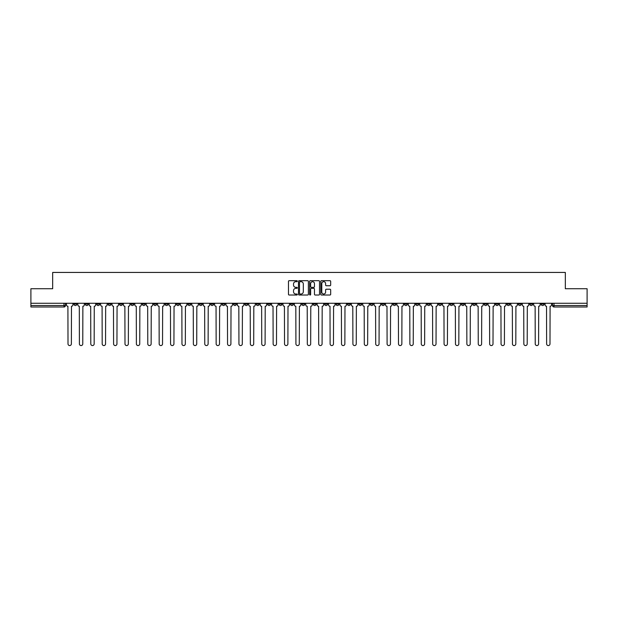 <?xml version="1.0" encoding="UTF-8"?>
<svg xmlns="http://www.w3.org/2000/svg" width="618" height="618" viewBox="0 0 618 618"><rect width="100%" height="100%" fill="white"/><g stroke="black" fill="none" stroke-linecap="round" stroke-linejoin="round"><path stroke-width="0.93" d="M297.312 281.182A0.502 0.502 0 0 0 296.81 280.68L289.193 280.68A0.718 0.718 0 0 0 288.475 281.399L288.475 294.307A0.718 0.718 0 0 0 289.193 295.025L296.81 295.025A0.502 0.502 0 0 0 297.312 294.523A0.502 0.502 0 0 0 296.81 294.021L295.821 294.021A2.294 2.294 0 0 1 293.527 291.727L293.527 290.645A2.294 2.294 0 0 1 295.821 288.351L296.81 288.351A0.502 0.502 0 0 0 297.312 287.849A0.502 0.502 0 0 0 296.81 287.347L295.821 287.347A2.294 2.294 0 0 1 293.527 285.053L293.527 283.979A2.294 2.294 0 0 1 295.821 281.684L296.81 281.684A0.502 0.502 0 0 0 297.312 281.182M449.989 303.268L449.989 304.071L452.909 304.071A1.46 1.46 0 0 1 451.449 305.531A1.46 1.46 0 0 1 449.989 304.071L449.989 303.268M381.615 303.268L381.615 304.071L384.535 304.071A1.46 1.46 0 0 1 383.075 305.531A1.46 1.46 0 0 1 381.615 304.071L381.615 303.268M370.213 303.268L370.213 304.071L373.141 304.071A1.46 1.46 0 0 1 371.673 305.531A1.46 1.46 0 0 1 370.213 304.071L370.213 303.268M301.839 303.268L301.839 304.071L304.767 304.071A1.46 1.46 0 0 1 303.299 305.531A1.46 1.46 0 0 1 301.839 304.071L301.839 303.268M290.445 303.268L290.445 304.071L293.365 304.071A1.46 1.46 0 0 1 291.905 305.531A1.46 1.46 0 0 1 290.445 304.071L290.445 303.268M279.05 303.268L279.05 304.071L281.97 304.071A1.46 1.46 0 0 1 280.51 305.531A1.46 1.46 0 0 1 279.05 304.071L279.05 303.268M256.261 303.268L256.261 304.071L259.181 304.071A1.46 1.46 0 0 1 257.721 305.531A1.46 1.46 0 0 1 256.261 304.071L256.261 303.268M233.465 304.071L233.465 303.268L233.465 304.071A1.46 1.46 0 0 0 234.925 305.531A1.46 1.46 0 0 1 233.465 304.071L236.385 304.071A1.46 1.46 0 0 1 234.925 305.531A1.46 1.46 0 0 0 236.385 304.071L236.385 303.268L236.385 304.071M222.071 304.071L222.071 303.268L222.071 304.071A1.46 1.46 0 0 0 223.531 305.531A1.46 1.46 0 0 1 222.071 304.071L224.991 304.071A1.46 1.46 0 0 1 223.531 305.531M210.676 304.071L210.676 303.268L210.676 304.071A1.46 1.46 0 0 0 212.136 305.531A1.46 1.46 0 0 1 210.676 304.071L213.596 304.071A1.46 1.46 0 0 1 212.136 305.531A1.46 1.46 0 0 0 213.596 304.071L213.596 303.268L213.596 304.071M199.282 303.268L199.282 304.071L202.202 304.071A1.46 1.46 0 0 1 200.742 305.531A1.46 1.46 0 0 1 199.282 304.071L199.282 303.268M187.887 303.268L187.887 304.071L190.808 304.071A1.46 1.46 0 0 1 189.347 305.531A1.46 1.46 0 0 1 187.887 304.071L187.887 303.268M176.485 303.268L176.485 304.071L179.413 304.071A1.46 1.46 0 0 1 177.945 305.531A1.46 1.46 0 0 1 176.485 304.071L176.485 303.268M165.091 304.071L165.091 303.268L165.091 304.071A1.46 1.46 0 0 0 166.551 305.531A1.46 1.46 0 0 1 165.091 304.071L168.011 304.071A1.46 1.46 0 0 1 166.551 305.531M142.302 304.071L142.302 303.268L142.302 304.071A1.46 1.46 0 0 0 143.762 305.531A1.46 1.46 0 0 1 142.302 304.071L145.222 304.071A1.46 1.46 0 0 1 143.762 305.531A1.46 1.46 0 0 0 145.222 304.071L145.222 303.268L145.222 304.071M130.908 304.071L130.908 303.268L130.908 304.071A1.46 1.46 0 0 0 132.368 305.531A1.46 1.46 0 0 1 130.908 304.071L133.828 304.071A1.46 1.46 0 0 1 132.368 305.531A1.46 1.46 0 0 0 133.828 304.071L133.828 303.268L133.828 304.071M119.506 304.071L119.506 303.268L119.506 304.071A1.46 1.46 0 0 0 120.973 305.531A1.46 1.46 0 0 1 119.506 304.071L122.434 304.071A1.46 1.46 0 0 1 120.973 305.531A1.46 1.46 0 0 0 122.434 304.071L122.434 303.268L122.434 304.071M108.111 304.071L108.111 303.268L108.111 304.071A1.46 1.46 0 0 0 109.571 305.531A1.46 1.46 0 0 1 108.111 304.071L111.039 304.071A1.46 1.46 0 0 1 109.571 305.531M96.717 304.071L96.717 303.268L96.717 304.071A1.46 1.46 0 0 0 98.177 305.531A1.46 1.46 0 0 1 96.717 304.071L99.637 304.071A1.46 1.46 0 0 1 98.177 305.531A1.46 1.46 0 0 0 99.637 304.071L99.637 303.268L99.637 304.071M85.323 304.071L85.323 303.268L85.323 304.071A1.46 1.46 0 0 0 86.783 305.531A1.46 1.46 0 0 1 85.323 304.071L88.243 304.071A1.46 1.46 0 0 1 86.783 305.531A1.46 1.46 0 0 0 88.243 304.071L88.243 303.268L88.243 304.071M329.958 285.74A0.718 0.718 0 0 0 330.669 285.022L330.669 281.399A0.718 0.718 0 0 0 329.958 280.68L321.491 280.68A0.718 0.718 0 0 0 320.781 281.399L320.781 294.307A0.718 0.718 0 0 0 321.491 295.025L329.958 295.025A0.718 0.718 0 0 0 330.669 294.307L330.669 289.935A0.718 0.718 0 0 0 329.958 289.216L326.335 289.216A0.718 0.718 0 0 0 325.616 289.935L325.616 292.098A1.916 1.916 0 0 1 323.701 294.021A1.916 1.916 0 0 1 321.785 292.098L321.785 283.6A1.916 1.916 0 0 1 323.701 281.684A1.916 1.916 0 0 1 325.616 283.6L325.616 285.022A0.718 0.718 0 0 0 326.335 285.74L329.958 285.74M30.9 303.268L30.9 288.73L52.669 288.73L52.669 272.438L565.331 272.438L565.331 288.73L587.1 288.73L587.1 303.268L30.9 303.268L30.9 305.531L65.454 305.531L65.454 303.268L65.454 305.531A1.46 1.46 0 0 1 63.994 306.991L30.9 306.991L30.9 305.531M308.374 281.399A0.718 0.718 0 0 0 307.656 280.68L299.197 280.68A0.718 0.718 0 0 0 298.479 281.399L298.479 294.307A0.718 0.718 0 0 0 299.197 295.025L307.656 295.025A0.718 0.718 0 0 0 308.374 294.307L308.374 281.399M310.344 280.68L318.803 280.68A0.718 0.718 0 0 1 319.521 281.399L319.521 294.307A0.718 0.718 0 0 1 318.803 295.025L315.188 295.025A0.718 0.718 0 0 1 314.469 294.307L314.469 289.07A0.718 0.718 0 0 0 313.751 288.351L311.348 288.351A0.718 0.718 0 0 0 310.63 289.07L310.63 294.523A0.502 0.502 0 0 1 310.128 295.025A0.502 0.502 0 0 1 309.626 294.523L309.626 281.399A0.718 0.718 0 0 1 310.344 280.68M552.546 303.268L552.546 305.531L587.1 305.531L587.1 306.991L554.006 306.991A1.46 1.46 0 0 1 552.546 305.531M587.1 303.268L587.1 305.531M544.072 303.268L544.072 304.071A1.46 1.46 0 0 1 542.612 305.531A1.46 1.46 0 0 1 541.152 304.071A1.46 1.46 0 0 0 542.612 305.531A1.46 1.46 0 0 0 544.072 304.071L541.152 304.071L541.152 303.268M532.677 303.268L532.677 304.071A1.46 1.46 0 0 1 531.217 305.531A1.46 1.46 0 0 1 529.757 304.071L532.677 304.071M529.757 303.268L529.757 304.071M521.283 303.268L521.283 304.071A1.46 1.46 0 0 1 519.823 305.531A1.46 1.46 0 0 1 518.363 304.071L521.283 304.071M518.363 303.268L518.363 304.071M509.889 304.071L509.889 303.268L509.889 304.071A1.46 1.46 0 0 1 508.429 305.531A1.46 1.46 0 0 1 506.961 304.071L509.889 304.071A1.46 1.46 0 0 1 508.429 305.531M506.961 303.268L506.961 304.071M498.494 303.268L498.494 304.071A1.46 1.46 0 0 1 497.026 305.531A1.46 1.46 0 0 1 495.566 304.071A1.46 1.46 0 0 0 497.026 305.531M495.566 303.268L495.566 304.071L498.494 304.071M487.092 303.268L487.092 304.071A1.46 1.46 0 0 1 485.632 305.531A1.46 1.46 0 0 1 484.172 304.071L487.092 304.071A1.46 1.46 0 0 1 485.632 305.531M484.172 303.268L484.172 304.071M475.698 303.268L475.698 304.071A1.46 1.46 0 0 1 474.238 305.531A1.46 1.46 0 0 1 472.778 304.071A1.46 1.46 0 0 0 474.238 305.531M472.778 303.268L472.778 304.071L475.698 304.071M464.303 303.268L464.303 304.071A1.46 1.46 0 0 1 462.843 305.531A1.46 1.46 0 0 1 461.383 304.071L464.303 304.071M461.383 303.268L461.383 304.071M452.909 303.268L452.909 304.071A1.46 1.46 0 0 1 451.449 305.531M441.515 303.268L441.515 304.071A1.46 1.46 0 0 1 440.055 305.531A1.46 1.46 0 0 1 438.587 304.071L441.515 304.071M438.587 303.268L438.587 304.071M430.113 303.268L430.113 304.071A1.46 1.46 0 0 1 428.653 305.531A1.46 1.46 0 0 1 427.192 304.071L430.113 304.071M427.192 303.268L427.192 304.071M418.718 303.268L418.718 304.071A1.46 1.46 0 0 1 417.258 305.531A1.46 1.46 0 0 1 415.798 304.071A1.46 1.46 0 0 0 417.258 305.531M415.798 303.268L415.798 304.071L418.718 304.071M407.324 303.268L407.324 304.071A1.46 1.46 0 0 1 405.864 305.531A1.46 1.46 0 0 1 404.404 304.071L407.324 304.071M404.404 303.268L404.404 304.071M395.929 303.268L395.929 304.071A1.46 1.46 0 0 1 394.469 305.531A1.46 1.46 0 0 1 393.009 304.071L395.929 304.071M393.009 303.268L393.009 304.071M384.535 303.268L384.535 304.071M373.141 303.268L373.141 304.071L373.141 303.268M361.739 303.268L361.739 304.071A1.46 1.46 0 0 1 360.279 305.531A1.46 1.46 0 0 1 358.819 304.071L361.739 304.071M358.819 303.268L358.819 304.071M350.344 303.268L350.344 304.071A1.46 1.46 0 0 1 348.884 305.531A1.46 1.46 0 0 1 347.424 304.071L350.344 304.071M347.424 303.268L347.424 304.071M338.95 303.268L338.95 304.071A1.46 1.46 0 0 1 337.49 305.531A1.46 1.46 0 0 1 336.03 304.071L338.95 304.071M336.03 303.268L336.03 304.071M327.555 303.268L327.555 304.071A1.46 1.46 0 0 1 326.095 305.531A1.46 1.46 0 0 1 324.635 304.071L327.555 304.071M324.635 303.268L324.635 304.071M316.161 303.268L316.161 304.071A1.46 1.46 0 0 1 314.701 305.531A1.46 1.46 0 0 1 313.233 304.071L316.161 304.071M313.233 303.268L313.233 304.071M304.767 303.268L304.767 304.071A1.46 1.46 0 0 1 303.299 305.531M293.365 303.268L293.365 304.071M281.97 304.071L281.97 303.268L281.97 304.071A1.46 1.46 0 0 1 280.51 305.531M270.576 303.268L270.576 304.071A1.46 1.46 0 0 1 269.116 305.531A1.46 1.46 0 0 1 267.656 304.071A1.46 1.46 0 0 0 269.116 305.531A1.46 1.46 0 0 0 270.576 304.071L267.656 304.071L267.656 303.268M259.181 304.071L259.181 303.268L259.181 304.071A1.46 1.46 0 0 1 257.721 305.531M247.787 303.268L247.787 304.071A1.46 1.46 0 0 1 246.327 305.531A1.46 1.46 0 0 1 244.859 304.071A1.46 1.46 0 0 0 246.327 305.531M244.859 303.268L244.859 304.071L247.787 304.071M224.991 303.268L224.991 304.071L224.991 303.268M202.202 304.071L202.202 303.268L202.202 304.071A1.46 1.46 0 0 1 200.742 305.531M190.808 304.071L190.808 303.268L190.808 304.071A1.46 1.46 0 0 1 189.347 305.531M179.413 304.071L179.413 303.268L179.413 304.071A1.46 1.46 0 0 1 177.945 305.531M168.011 303.268L168.011 304.071L168.011 303.268M156.617 304.071L156.617 303.268L156.617 304.071A1.46 1.46 0 0 1 155.157 305.531A1.46 1.46 0 0 1 153.697 304.071L156.617 304.071A1.46 1.46 0 0 1 155.157 305.531M153.697 303.268L153.697 304.071M111.039 303.268L111.039 304.071L111.039 303.268M76.848 303.268L76.848 304.071A1.46 1.46 0 0 1 75.388 305.531A1.46 1.46 0 0 1 73.928 304.071A1.46 1.46 0 0 0 75.388 305.531A1.46 1.46 0 0 0 76.848 304.071L76.848 303.268M73.928 303.268L73.928 304.071L76.848 304.071M63.994 303.268L63.994 306.991A1.46 1.46 0 0 0 65.454 305.531M299.985 281.684A0.502 0.502 0 0 0 299.483 282.187L299.483 293.519A0.502 0.502 0 0 0 299.985 294.021L301.02 294.021A2.294 2.294 0 0 0 303.314 291.727L303.314 283.979A2.294 2.294 0 0 0 301.02 281.684L299.985 281.684M314.469 283.639A1.916 1.916 0 0 0 312.546 281.723A1.916 1.916 0 0 0 310.63 283.639L310.63 286.636A0.718 0.718 0 0 0 311.348 287.347L313.751 287.347A0.718 0.718 0 0 0 314.469 286.636L314.469 283.639M66.435 304.798L66.435 303.268L66.435 304.798A1.46 1.46 0 0 0 67.903 306.258L68.011 343.878A1.676 1.676 0 0 0 69.687 345.562A1.676 1.676 0 0 0 71.371 343.878L71.479 306.258A1.46 1.46 0 0 0 72.939 304.798L72.939 303.268L72.939 304.798M67.903 306.258L68.011 343.878M71.371 343.878L71.479 306.258M77.837 304.798L77.837 303.268L77.837 304.798A1.46 1.46 0 0 0 79.297 306.258L79.405 343.878A1.676 1.676 0 0 0 81.082 345.562A1.676 1.676 0 0 0 82.766 343.878L82.874 306.258A1.46 1.46 0 0 0 84.334 304.798L84.334 303.268L84.334 304.798M89.231 304.798L89.231 303.268L89.231 304.798A1.46 1.46 0 0 0 90.692 306.258L90.8 343.878A1.676 1.676 0 0 0 92.484 345.562A1.676 1.676 0 0 0 94.16 343.878L94.268 306.258A1.46 1.46 0 0 0 95.728 304.798L95.728 303.268L95.728 304.798M79.297 306.258L79.405 343.878M82.766 343.878L82.874 306.258M90.692 306.258L90.8 343.878M94.16 343.878L94.268 306.258M100.626 304.798L100.626 303.268L100.626 304.798A1.46 1.46 0 0 0 102.086 306.258L102.194 343.878A1.676 1.676 0 0 0 103.878 345.562A1.676 1.676 0 0 0 105.554 343.878L105.663 306.258A1.46 1.46 0 0 0 107.13 304.798L107.13 303.268L107.13 304.798M112.02 304.798L112.02 303.268L112.02 304.798A1.46 1.46 0 0 0 113.48 306.258L113.588 343.878A1.676 1.676 0 0 0 115.272 345.562A1.676 1.676 0 0 0 116.949 343.878L117.065 306.258A1.46 1.46 0 0 0 118.525 304.798L118.525 303.268L118.525 304.798M123.415 304.798L123.415 303.268L123.415 304.798A1.46 1.46 0 0 0 124.875 306.258L124.99 343.878A1.676 1.676 0 0 0 126.667 345.562A1.676 1.676 0 0 0 128.351 343.878L128.459 306.258A1.46 1.46 0 0 0 129.919 304.798L129.919 303.268L129.919 304.798M102.086 306.258L102.194 343.878M105.554 343.878L105.663 306.258M113.48 306.258L113.588 343.878M116.949 343.878L117.065 306.258M124.875 306.258L124.99 343.878M128.351 343.878L128.459 306.258M134.817 304.798L134.817 303.268L134.817 304.798A1.46 1.46 0 0 0 136.277 306.258L136.385 343.878A1.676 1.676 0 0 0 138.061 345.562A1.676 1.676 0 0 0 139.745 343.878L139.853 306.258A1.46 1.46 0 0 0 141.313 304.798L141.313 303.268L141.313 304.798M136.277 306.258L136.385 343.878M139.745 343.878L139.853 306.258M146.211 304.798L146.211 303.268L146.211 304.798A1.46 1.46 0 0 0 147.671 306.258L147.779 343.878A1.676 1.676 0 0 0 149.463 345.562A1.676 1.676 0 0 0 151.14 343.878L151.248 306.258A1.46 1.46 0 0 0 152.708 304.798L152.708 303.268L152.708 304.798M147.671 306.258L147.779 343.878M151.14 343.878L151.248 306.258M157.605 304.798L157.605 303.268L157.605 304.798A1.46 1.46 0 0 0 159.065 306.258L159.174 343.878A1.676 1.676 0 0 0 160.858 345.562A1.676 1.676 0 0 0 162.534 343.878L162.642 306.258A1.46 1.46 0 0 0 164.102 304.798L164.102 303.268L164.102 304.798M159.065 306.258L159.174 343.878M162.534 343.878L162.642 306.258M169 304.798L169 303.268L169 304.798A1.46 1.46 0 0 0 170.46 306.258L170.568 343.878A1.676 1.676 0 0 0 172.252 345.562A1.676 1.676 0 0 0 173.928 343.878L174.044 306.258A1.46 1.46 0 0 0 175.504 304.798L175.504 303.268L175.504 304.798M170.46 306.258L170.568 343.878M173.928 343.878L174.044 306.258M180.394 304.798L180.394 303.268L180.394 304.798A1.46 1.46 0 0 0 181.854 306.258L181.97 343.878A1.676 1.676 0 0 0 183.646 345.562A1.676 1.676 0 0 0 185.33 343.878L185.439 306.258A1.46 1.46 0 0 0 186.899 304.798L186.899 303.268L186.899 304.798M181.854 306.258L181.97 343.878M185.33 343.878L185.439 306.258M191.789 304.798L191.789 303.268L191.789 304.798A1.46 1.46 0 0 0 193.256 306.258L193.364 343.878A1.676 1.676 0 0 0 195.041 345.562A1.676 1.676 0 0 0 196.725 343.878L196.833 306.258A1.46 1.46 0 0 0 198.293 304.798L198.293 303.268L198.293 304.798M193.256 306.258L193.364 343.878M196.725 343.878L196.833 306.258M203.191 304.798L203.191 303.268L203.191 304.798A1.46 1.46 0 0 0 204.651 306.258L204.759 343.878A1.676 1.676 0 0 0 206.435 345.562A1.676 1.676 0 0 0 208.119 343.878L208.227 306.258A1.46 1.46 0 0 0 209.687 304.798L209.687 303.268L209.687 304.798M204.651 306.258L204.759 343.878M208.119 343.878L208.227 306.258M214.585 304.798L214.585 303.268L214.585 304.798A1.46 1.46 0 0 0 216.045 306.258L216.153 343.878A1.676 1.676 0 0 0 217.837 345.562A1.676 1.676 0 0 0 219.514 343.878L219.622 306.258A1.46 1.46 0 0 0 221.082 304.798L221.082 303.268L221.082 304.798M216.045 306.258L216.153 343.878M219.514 343.878L219.622 306.258M225.979 304.798L225.979 303.268L225.979 304.798A1.46 1.46 0 0 0 227.439 306.258L227.548 343.878A1.676 1.676 0 0 0 229.232 345.562A1.676 1.676 0 0 0 230.908 343.878L231.016 306.258A1.46 1.46 0 0 0 232.484 304.798L232.484 303.268L232.484 304.798M227.439 306.258L227.548 343.878M230.908 343.878L231.016 306.258M237.374 304.798L237.374 303.268L237.374 304.798A1.46 1.46 0 0 0 238.834 306.258L238.942 343.878A1.676 1.676 0 0 0 240.626 345.562A1.676 1.676 0 0 0 242.302 343.878L242.418 306.258A1.46 1.46 0 0 0 243.878 304.798L243.878 303.268L243.878 304.798M238.834 306.258L238.942 343.878M242.302 343.878L242.418 306.258M248.768 304.798L248.768 303.268L248.768 304.798A1.46 1.46 0 0 0 250.228 306.258L250.344 343.878A1.676 1.676 0 0 0 252.02 345.562A1.676 1.676 0 0 0 253.704 343.878L253.813 306.258A1.46 1.46 0 0 0 255.273 304.798L255.273 303.268L255.273 304.798M250.228 306.258L250.344 343.878M253.704 343.878L253.813 306.258M260.163 304.798L260.163 303.268L260.163 304.798A1.46 1.46 0 0 0 261.63 306.258L261.738 343.878A1.676 1.676 0 0 0 263.415 345.562A1.676 1.676 0 0 0 265.099 343.878L265.207 306.258A1.46 1.46 0 0 0 266.667 304.798L266.667 303.268L266.667 304.798M261.63 306.258L261.738 343.878M265.099 343.878L265.207 306.258M271.565 304.798L271.565 303.268L271.565 304.798A1.46 1.46 0 0 0 273.025 306.258L273.133 343.878A1.676 1.676 0 0 0 274.809 345.562A1.676 1.676 0 0 0 276.493 343.878L276.601 306.258A1.46 1.46 0 0 0 278.061 304.798L278.061 303.268L278.061 304.798M273.025 306.258L273.133 343.878M276.493 343.878L276.601 306.258M282.959 304.798L282.959 303.268L282.959 304.798A1.46 1.46 0 0 0 284.419 306.258L284.527 343.878A1.676 1.676 0 0 0 286.211 345.562A1.676 1.676 0 0 0 287.888 343.878L287.996 306.258A1.46 1.46 0 0 0 289.456 304.798L289.456 303.268L289.456 304.798M284.419 306.258L284.527 343.878M287.888 343.878L287.996 306.258M294.353 304.798L294.353 303.268L294.353 304.798A1.46 1.46 0 0 0 295.813 306.258L295.922 343.878A1.676 1.676 0 0 0 297.606 345.562A1.676 1.676 0 0 0 299.282 343.878L299.398 306.258A1.46 1.46 0 0 0 300.858 304.798L300.858 303.268L300.858 304.798M295.813 306.258L295.922 343.878M299.282 343.878L299.398 306.258M305.748 304.798L305.748 303.268L305.748 304.798A1.46 1.46 0 0 0 307.208 306.258L307.324 343.878A1.676 1.676 0 0 0 309 345.562A1.676 1.676 0 0 0 310.676 343.878L310.792 306.258A1.46 1.46 0 0 0 312.252 304.798L312.252 303.268L312.252 304.798M307.208 306.258L307.324 343.878M310.676 343.878L310.792 306.258M317.142 304.798L317.142 303.268L317.142 304.798A1.46 1.46 0 0 0 318.602 306.258L318.718 343.878A1.676 1.676 0 0 0 320.394 345.562A1.676 1.676 0 0 0 322.078 343.878L322.187 306.258A1.46 1.46 0 0 0 323.647 304.798L323.647 303.268L323.647 304.798M318.602 306.258L318.718 343.878M322.078 343.878L322.187 306.258M328.544 304.798L328.544 303.268L328.544 304.798A1.46 1.46 0 0 0 330.004 306.258L330.112 343.878A1.676 1.676 0 0 0 331.789 345.562A1.676 1.676 0 0 0 333.473 343.878L333.581 306.258A1.46 1.46 0 0 0 335.041 304.798L335.041 303.268L335.041 304.798M330.004 306.258L330.112 343.878M333.473 343.878L333.581 306.258M339.939 304.798L339.939 303.268L339.939 304.798A1.46 1.46 0 0 0 341.399 306.258L341.507 343.878A1.676 1.676 0 0 0 343.191 345.562A1.676 1.676 0 0 0 344.867 343.878L344.975 306.258A1.46 1.46 0 0 0 346.435 304.798L346.435 303.268L346.435 304.798M341.399 306.258L341.507 343.878M344.867 343.878L344.975 306.258M351.333 304.798L351.333 303.268L351.333 304.798A1.46 1.46 0 0 0 352.793 306.258L352.901 343.878A1.676 1.676 0 0 0 354.585 345.562A1.676 1.676 0 0 0 356.262 343.878L356.37 306.258A1.46 1.46 0 0 0 357.837 304.798L357.837 303.268L357.837 304.798M352.793 306.258L352.901 343.878M356.262 343.878L356.37 306.258M362.727 304.798L362.727 303.268L362.727 304.798A1.46 1.46 0 0 0 364.187 306.258L364.296 343.878A1.676 1.676 0 0 0 365.98 345.562A1.676 1.676 0 0 0 367.656 343.878L367.772 306.258A1.46 1.46 0 0 0 369.232 304.798L369.232 303.268L369.232 304.798M364.187 306.258L364.296 343.878M367.656 343.878L367.772 306.258M374.122 304.798L374.122 303.268L374.122 304.798A1.46 1.46 0 0 0 375.582 306.258L375.698 343.878A1.676 1.676 0 0 0 377.374 345.562A1.676 1.676 0 0 0 379.058 343.878L379.166 306.258A1.46 1.46 0 0 0 380.626 304.798L380.626 303.268L380.626 304.798M375.582 306.258L375.698 343.878M379.058 343.878L379.166 306.258M385.516 304.798L385.516 303.268L385.516 304.798A1.46 1.46 0 0 0 386.984 306.258L387.092 343.878A1.676 1.676 0 0 0 388.768 345.562A1.676 1.676 0 0 0 390.452 343.878L390.561 306.258A1.46 1.46 0 0 0 392.021 304.798L392.021 303.268L392.021 304.798M386.984 306.258L387.092 343.878M390.452 343.878L390.561 306.258M396.918 304.798L396.918 303.268L396.918 304.798A1.46 1.46 0 0 0 398.378 306.258L398.486 343.878A1.676 1.676 0 0 0 400.163 345.562A1.676 1.676 0 0 0 401.847 343.878L401.955 306.258A1.46 1.46 0 0 0 403.415 304.798L403.415 303.268L403.415 304.798M398.378 306.258L398.486 343.878M401.847 343.878L401.955 306.258M408.313 304.798L408.313 303.268L408.313 304.798A1.46 1.46 0 0 0 409.773 306.258L409.881 343.878A1.676 1.676 0 0 0 411.565 345.562A1.676 1.676 0 0 0 413.241 343.878L413.349 306.258A1.46 1.46 0 0 0 414.809 304.798L414.809 303.268L414.809 304.798M409.773 306.258L409.881 343.878M413.241 343.878L413.349 306.258M419.707 304.798L419.707 303.268L419.707 304.798A1.46 1.46 0 0 0 421.167 306.258L421.275 343.878A1.676 1.676 0 0 0 422.959 345.562A1.676 1.676 0 0 0 424.636 343.878L424.744 306.258A1.46 1.46 0 0 0 426.211 304.798L426.211 303.268L426.211 304.798M421.167 306.258L421.275 343.878M424.636 343.878L424.744 306.258M431.101 304.798L431.101 303.268L431.101 304.798A1.46 1.46 0 0 0 432.561 306.258L432.67 343.878A1.676 1.676 0 0 0 434.354 345.562A1.676 1.676 0 0 0 436.03 343.878L436.146 306.258A1.46 1.46 0 0 0 437.606 304.798L437.606 303.268L437.606 304.798M432.561 306.258L432.67 343.878M436.03 343.878L436.146 306.258M442.496 304.798L442.496 303.268L442.496 304.798A1.46 1.46 0 0 0 443.956 306.258L444.072 343.878A1.676 1.676 0 0 0 445.748 345.562A1.676 1.676 0 0 0 447.432 343.878L447.54 306.258A1.46 1.46 0 0 0 449 304.798L449 303.268L449 304.798M443.956 306.258L444.072 343.878M447.432 343.878L447.54 306.258M453.898 304.798L453.898 303.268L453.898 304.798A1.46 1.46 0 0 0 455.358 306.258L455.466 343.878A1.676 1.676 0 0 0 457.142 345.562A1.676 1.676 0 0 0 458.826 343.878L458.935 306.258A1.46 1.46 0 0 0 460.395 304.798L460.395 303.268L460.395 304.798M455.358 306.258L455.466 343.878M458.826 343.878L458.935 306.258M465.292 304.798L465.292 303.268L465.292 304.798A1.46 1.46 0 0 0 466.752 306.258L466.86 343.878A1.676 1.676 0 0 0 468.537 345.562A1.676 1.676 0 0 0 470.221 343.878L470.329 306.258A1.46 1.46 0 0 0 471.789 304.798L471.789 303.268L471.789 304.798M466.752 306.258L466.86 343.878M470.221 343.878L470.329 306.258M476.687 304.798L476.687 303.268L476.687 304.798A1.46 1.46 0 0 0 478.147 306.258L478.255 343.878A1.676 1.676 0 0 0 479.939 345.562A1.676 1.676 0 0 0 481.615 343.878L481.723 306.258A1.46 1.46 0 0 0 483.183 304.798L483.183 303.268L483.183 304.798M478.147 306.258L478.255 343.878M481.615 343.878L481.723 306.258M488.081 304.798L488.081 303.268L488.081 304.798A1.46 1.46 0 0 0 489.541 306.258L489.649 343.878A1.676 1.676 0 0 0 491.333 345.562A1.676 1.676 0 0 0 493.01 343.878L493.125 306.258A1.46 1.46 0 0 0 494.585 304.798L494.585 303.268L494.585 304.798M489.541 306.258L489.649 343.878M493.01 343.878L493.125 306.258M499.475 304.798L499.475 303.268L499.475 304.798A1.46 1.46 0 0 0 500.935 306.258L501.051 343.878A1.676 1.676 0 0 0 502.728 345.562A1.676 1.676 0 0 0 504.412 343.878L504.52 306.258A1.46 1.46 0 0 0 505.98 304.798L505.98 303.268L505.98 304.798M500.935 306.258L501.051 343.878M504.412 343.878L504.52 306.258M510.87 304.798L510.87 303.268L510.87 304.798A1.46 1.46 0 0 0 512.337 306.258L512.446 343.878A1.676 1.676 0 0 0 514.122 345.562A1.676 1.676 0 0 0 515.806 343.878L515.914 306.258A1.46 1.46 0 0 0 517.374 304.798L517.374 303.268L517.374 304.798M512.337 306.258L512.446 343.878M515.806 343.878L515.914 306.258M522.272 304.798L522.272 303.268L522.272 304.798A1.46 1.46 0 0 0 523.732 306.258L523.84 343.878A1.676 1.676 0 0 0 525.516 345.562A1.676 1.676 0 0 0 527.2 343.878L527.308 306.258A1.46 1.46 0 0 0 528.769 304.798L528.769 303.268L528.769 304.798M523.732 306.258L523.84 343.878M527.2 343.878L527.308 306.258M533.666 304.798L533.666 303.268L533.666 304.798A1.46 1.46 0 0 0 535.126 306.258L535.234 343.878A1.676 1.676 0 0 0 536.918 345.562A1.676 1.676 0 0 0 538.595 343.878L538.703 306.258A1.46 1.46 0 0 0 540.163 304.798L540.163 303.268L540.163 304.798M535.126 306.258L535.234 343.878M538.595 343.878L538.703 306.258M545.061 304.798L545.061 303.268L545.061 304.798A1.46 1.46 0 0 0 546.521 306.258L546.629 343.878A1.676 1.676 0 0 0 548.313 345.562A1.676 1.676 0 0 0 549.989 343.878L550.097 306.258A1.46 1.46 0 0 0 551.565 304.798L551.565 303.268L551.565 304.798M546.521 306.258L546.629 343.878M549.989 343.878L550.097 306.258M554.006 303.268L554.006 306.991"/></g></svg>
